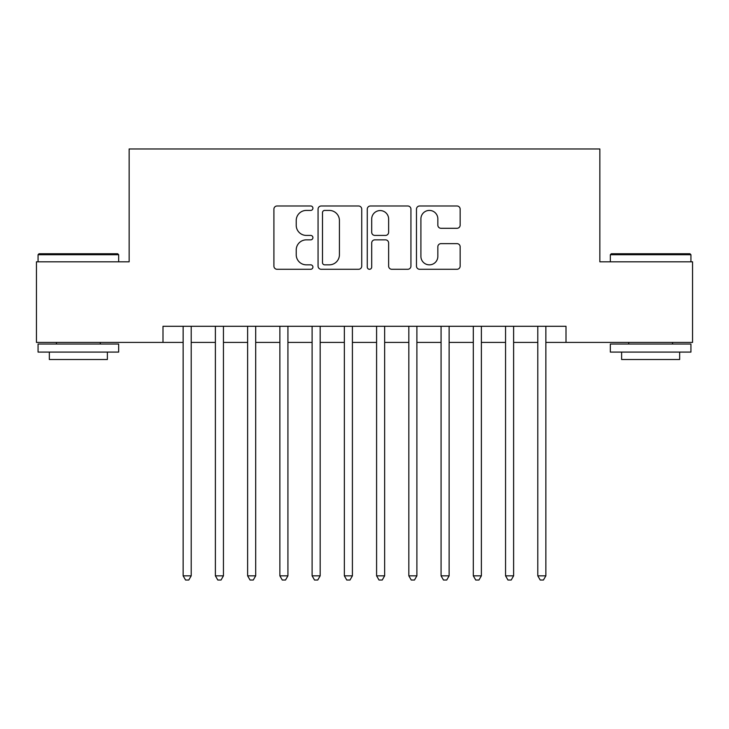 <?xml version="1.0" encoding="UTF-8"?>
<svg xmlns="http://www.w3.org/2000/svg" width="729" height="729" viewBox="0 0 729 729"><rect width="100%" height="100%" fill="white"/><g stroke="black" fill="none" stroke-linecap="round" stroke-linejoin="round"><path stroke-width="1.09" d="M312.914 208.202A2.214 2.214 0 0 0 310.7 205.988L277.075 205.988A3.162 3.162 0 0 0 273.913 209.15L273.913 266.112A3.162 3.162 0 0 0 277.075 269.283L310.7 269.283A2.214 2.214 0 0 0 312.914 267.06A2.214 2.214 0 0 0 310.7 264.846L306.353 264.846A10.124 10.124 0 0 1 296.22 254.722L296.22 249.974A10.124 10.124 0 0 1 306.353 239.85L310.7 239.85A2.214 2.214 0 0 0 312.914 237.636A2.214 2.214 0 0 0 310.7 235.421L306.353 235.421A10.124 10.124 0 0 1 296.22 225.288L296.22 220.541A10.124 10.124 0 0 1 306.353 210.417L310.7 210.417A2.214 2.214 0 0 0 312.914 208.202M456.983 228.295A3.162 3.162 0 0 0 460.154 225.133L460.154 209.15A3.162 3.162 0 0 0 456.983 205.988L419.64 205.988A3.162 3.162 0 0 0 416.478 209.15L416.478 266.112A3.162 3.162 0 0 0 419.64 269.283L456.983 269.283A3.162 3.162 0 0 0 460.154 266.112L460.154 246.812A3.162 3.162 0 0 0 456.983 243.641L441.009 243.641A3.162 3.162 0 0 0 437.837 246.812L437.837 256.38A8.466 8.466 0 0 1 429.372 264.846A8.466 8.466 0 0 1 420.906 256.38L420.906 218.882A8.466 8.466 0 0 1 429.372 210.417A8.466 8.466 0 0 1 437.837 218.882L437.837 225.133A3.162 3.162 0 0 0 441.009 228.295L456.983 228.295M162.995 342.411L36.45 342.411L36.45 261.811L129.142 261.811L129.142 148.971L599.858 148.971L599.858 261.811L692.55 261.811L692.55 342.411L566.005 342.411L566.005 326.291L162.995 326.291L162.995 342.411L183.143 342.411M361.73 209.15A3.162 3.162 0 0 0 358.568 205.988L321.225 205.988A3.162 3.162 0 0 0 318.063 209.15L318.063 266.112A3.162 3.162 0 0 0 321.225 269.283L358.568 269.283A3.162 3.162 0 0 0 361.73 266.112L361.73 209.15M370.432 205.988L407.775 205.988A3.162 3.162 0 0 1 410.937 209.15L410.937 266.112A3.162 3.162 0 0 1 407.775 269.283L391.792 269.283A3.162 3.162 0 0 1 388.63 266.112L388.63 243.012A3.162 3.162 0 0 0 385.468 239.85L374.861 239.85A3.162 3.162 0 0 0 371.699 243.012L371.699 267.06A2.214 2.214 0 0 1 369.485 269.283A2.214 2.214 0 0 1 367.27 267.06L367.27 209.15A3.162 3.162 0 0 1 370.432 205.988M191.208 342.411L215.383 342.411M223.448 342.411L247.623 342.411M255.688 342.411L279.872 342.411M287.928 342.411L312.112 342.411M320.168 342.411L344.352 342.411M352.408 342.411L376.592 342.411M384.648 342.411L408.832 342.411M416.888 342.411L441.072 342.411M449.128 342.411L473.312 342.411M481.377 342.411L505.552 342.411M513.617 342.411L537.792 342.411M545.857 342.411L566.005 342.411M324.706 210.417A2.214 2.214 0 0 0 322.491 212.631L322.491 262.631A2.214 2.214 0 0 0 324.706 264.846L329.289 264.846A10.124 10.124 0 0 0 339.422 254.722L339.422 220.541A10.124 10.124 0 0 0 329.289 210.417L324.706 210.417M388.63 219.037A8.466 8.466 0 0 0 380.164 210.572A8.466 8.466 0 0 0 371.699 219.037L371.699 232.25A3.162 3.162 0 0 0 374.861 235.421L385.468 235.421A3.162 3.162 0 0 0 388.63 232.25L388.63 219.037M191.208 326.291L191.208 575.837L183.143 575.837L183.143 326.291M191.208 575.837L188.784 580.029L185.567 580.029L183.143 575.837M39.029 253.756L117.697 253.756L118.663 254.722L38.063 254.722L39.029 253.756M78.368 352.089L38.063 352.089L38.063 344.024L118.663 344.024L118.663 352.089L78.368 352.089M107.382 352.089L107.382 359.506L49.344 359.506L49.344 352.089M611.303 253.756L689.971 253.756L690.937 254.722L610.337 254.722L611.303 253.756M650.633 352.089L610.337 352.089L610.337 344.024L690.937 344.024L690.937 352.089L650.633 352.089M679.656 352.089L679.656 359.506L621.618 359.506L621.618 352.089M223.448 326.291L223.448 575.837L215.383 575.837L215.383 326.291M223.448 575.837L221.033 580.029L217.807 580.029L215.383 575.837M255.688 326.291L255.688 575.837L247.623 575.837L247.623 326.291M255.688 575.837L253.273 580.029L250.047 580.029L247.623 575.837M287.928 326.291L287.928 575.837L279.872 575.837L279.872 326.291M287.928 575.837L285.513 580.029L282.287 580.029L279.872 575.837M320.168 326.291L320.168 575.837L312.112 575.837L312.112 326.291M320.168 575.837L317.753 580.029L314.527 580.029L312.112 575.837M352.408 326.291L352.408 575.837L344.352 575.837L344.352 326.291M352.408 575.837L349.993 580.029L346.767 580.029L344.352 575.837M384.648 326.291L384.648 575.837L376.592 575.837L376.592 326.291M384.648 575.837L382.233 580.029L379.007 580.029L376.592 575.837M416.888 326.291L416.888 575.837L408.832 575.837L408.832 326.291M416.888 575.837L414.473 580.029L411.247 580.029L408.832 575.837M449.128 326.291L449.128 575.837L441.072 575.837L441.072 326.291M449.128 575.837L446.713 580.029L443.487 580.029L441.072 575.837M481.377 326.291L481.377 575.837L473.312 575.837L473.312 326.291M481.377 575.837L478.953 580.029L475.727 580.029L473.312 575.837M513.617 326.291L513.617 575.837L505.552 575.837L505.552 326.291M513.617 575.837L511.193 580.029L507.967 580.029L505.552 575.837M545.857 326.291L545.857 575.837L537.792 575.837L537.792 326.291M545.857 575.837L543.433 580.029L540.216 580.029L537.792 575.837M38.063 261.811L38.063 254.722M56.443 344.024L56.443 342.411M100.283 344.024L100.283 342.411M118.663 261.811L118.663 254.722M610.337 261.811L610.337 254.722M628.717 344.024L628.717 342.411M672.557 344.024L672.557 342.411M690.937 261.811L690.937 254.722"/></g></svg>
